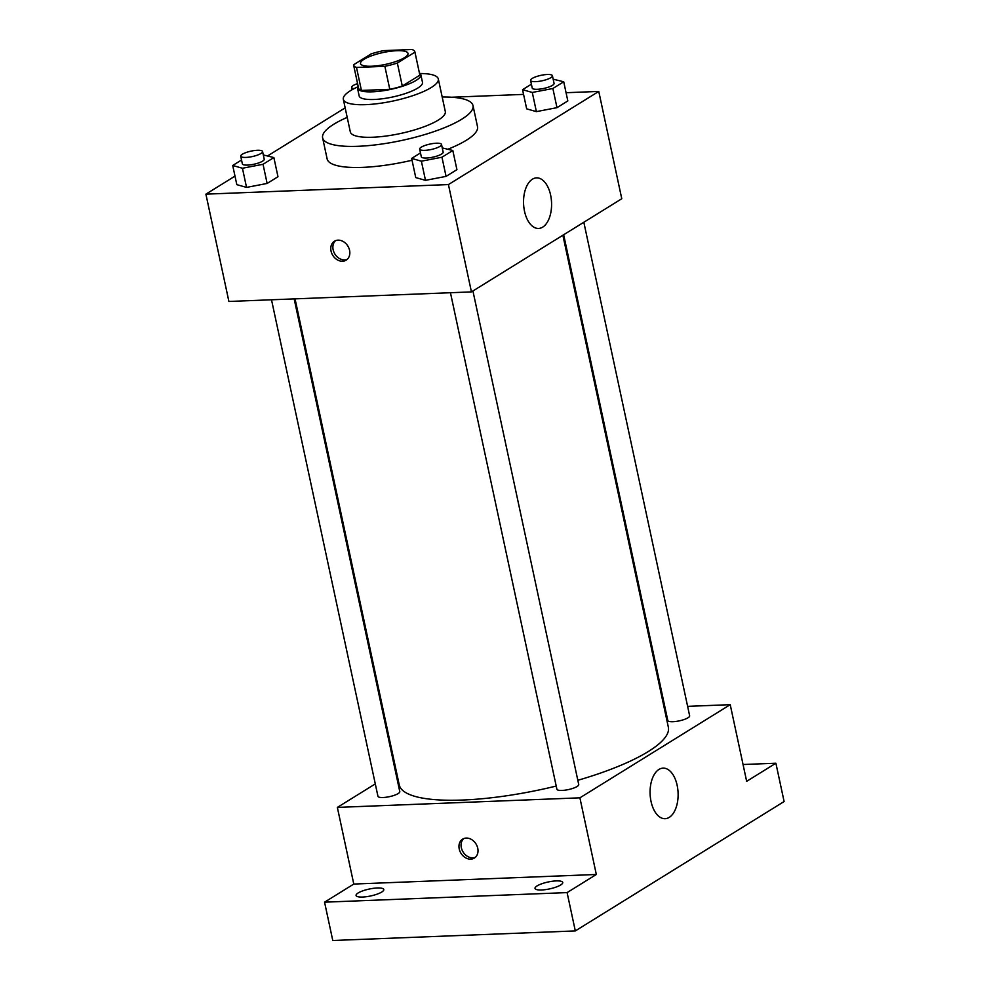 <?xml version="1.0" encoding="UTF-8"?>
<svg xmlns="http://www.w3.org/2000/svg" width="990" height="990" viewBox="0 0 990 990"><rect width="100%" height="100%" fill="white"/><g stroke="black" fill="none" stroke-linecap="round" stroke-linejoin="round"><path stroke-width="1.49" d="M371.72 66.231A24.28 6.051 167.9 0 1 360.509 63.558A24.28 6.051 167.9 0 1 382.982 52.557A24.28 6.051 167.9 0 1 407.991 53.373A24.28 6.051 167.9 0 1 396.359 61.355A24.28 6.051 167.9 0 1 371.72 66.231M397.349 63.051L414.934 52.161A31.346 7.809 167.9 0 0 414.897 51.901A31.346 7.809 167.9 0 0 412.001 49.5L383.637 50.626A31.346 7.809 167.9 0 0 371.139 53.893L353.566 64.783A31.346 7.809 167.9 0 0 353.603 65.043A31.346 7.809 167.9 0 0 356.499 67.444L384.863 66.318A31.346 7.809 167.9 0 0 397.349 63.051L402.286 86.043L419.859 75.153L414.934 52.161M356.499 67.444L361.424 90.436L389.788 89.31L384.863 66.318M361.424 90.436A31.346 7.809 167.9 0 1 358.529 88.036L353.603 65.043M414.897 51.901L419.822 74.894A31.346 7.809 167.9 0 1 419.859 75.153M402.286 86.043A31.346 7.809 167.9 0 1 389.788 89.31M358.108 86.056A32.385 8.069 -12.1 0 0 357.514 88.258A32.385 8.069 -12.1 0 0 390.864 89.348A32.385 8.069 -12.1 0 0 420.837 74.683A32.385 8.069 -12.1 0 0 419.401 72.913M420.837 74.683L422.482 82.343A32.385 8.069 167.9 0 1 406.977 92.986A32.385 8.069 167.9 0 1 374.121 99.483A32.385 8.069 167.9 0 1 359.16 95.919L357.514 88.258M357.65 86.934A48.572 12.103 -12.1 0 0 350.398 90.733A48.572 12.103 -12.1 0 0 343.332 99.309A48.572 12.103 -12.1 0 0 393.352 100.955A48.572 12.103 -12.1 0 0 438.31 78.953A48.572 12.103 -12.1 0 0 420.181 73.52M343.332 99.309L350.311 131.893A48.572 12.103 -12.1 0 0 400.344 133.539A48.572 12.103 -12.1 0 0 445.302 111.524L438.31 78.953M347.205 117.377A76.898 19.157 -12.1 0 0 333.803 124.233A76.898 19.157 -12.1 0 0 322.616 137.833A76.898 19.157 -12.1 0 0 401.816 140.444A76.898 19.157 -12.1 0 0 472.997 105.596A76.898 19.157 -12.1 0 0 442.183 97.008M472.997 105.596L477.514 126.671A76.898 19.157 167.9 0 1 448.086 149.156M412.038 160.244A76.898 19.157 167.9 0 1 362.649 167.372A76.898 19.157 167.9 0 1 327.133 158.907L322.616 137.833M531.395 84.212L522.559 89.694L526.668 108.85L536.394 111.623L556.986 107.663L567.827 100.931L563.718 81.774L553.163 79.175M234.989 176.121L205.895 194.151L448.433 184.573L598.764 91.427L566.07 92.714M523.562 94.397L451.626 97.243M345.164 107.861L267.746 155.826M241.548 160.009L232.712 165.478L236.82 184.647L246.547 187.407L267.139 183.447L277.98 176.727L273.871 157.559L263.315 154.96M420.478 152.943L411.642 158.412L415.75 177.581L425.49 180.341L446.069 176.381L456.922 169.661L452.814 150.492L442.245 147.894M598.764 91.427L621.769 198.743L471.438 291.901L228.9 301.467L205.895 194.151M471.438 291.901L448.433 184.573M524.514 211.241A25.295 13.996 -92.3 0 1 536.568 177.878A25.295 13.996 -92.3 0 1 551.554 202.603A25.295 13.996 -92.3 0 1 538.56 228.442A25.295 13.996 -92.3 0 1 524.514 211.241M342.565 261.236A11.125 8.848 58.2 0 1 331.724 253.267A11.125 8.848 58.2 0 1 334.447 241.226A11.125 8.848 58.2 0 1 347.824 246.027A11.125 8.848 58.2 0 1 346.166 260.147A11.125 8.848 58.2 0 1 342.565 261.236M347.168 259.405A11.125 8.848 58.2 0 1 344.668 259.925A11.125 8.848 58.2 0 1 334.137 252.673A11.125 8.848 58.2 0 1 335.561 240.669M556.207 786.06A137.61 34.279 167.9 0 1 462.8 800.031A137.61 34.279 167.9 0 1 399.242 784.884L295.045 298.856M562.877 235.236L668.349 727.192A137.61 34.279 167.9 0 1 577.826 780.293M450.45 292.718L556.887 789.216A11.175 2.784 -12.1 0 0 568.396 789.587A11.175 2.784 -12.1 0 0 578.729 784.526L472.923 290.973M294.166 298.893L399.787 791.592A11.175 2.784 167.9 0 1 394.441 795.267A11.175 2.784 167.9 0 1 383.105 797.507A11.175 2.784 167.9 0 1 377.945 796.282L271.507 299.797M583.828 222.255L689.646 715.807A11.175 2.784 167.9 0 1 684.288 719.47A11.175 2.784 167.9 0 1 672.952 721.71A11.175 2.784 167.9 0 1 667.792 720.485L563.657 234.754M396.248 770.913L395.468 771.396M375.297 783.894L337.355 807.407L579.893 797.829L730.224 704.67L687.617 706.353M664.958 707.256L664.08 707.293M567.097 892.596L575.314 930.922L332.776 940.5L324.559 902.175L567.097 892.596L596.327 874.479L579.893 797.829M337.355 807.407L353.789 884.058L324.559 902.175M575.314 930.922L784.105 801.541L775.888 763.216L743.057 764.515M730.224 704.67L746.658 781.333L775.888 763.216M651.049 801.492A25.295 13.996 -92.3 0 1 663.102 768.129A25.295 13.996 -92.3 0 1 678.088 792.854A25.295 13.996 -92.3 0 1 665.094 818.693A25.295 13.996 -92.3 0 1 651.049 801.492M353.789 884.058L596.327 874.479M470.745 859.147A11.125 8.848 58.2 0 1 459.904 851.177A11.125 8.848 58.2 0 1 462.627 839.149A11.125 8.848 58.2 0 1 476.004 843.95A11.125 8.848 58.2 0 1 474.346 858.07A11.125 8.848 58.2 0 1 470.745 859.147M475.349 857.328A11.125 8.848 58.2 0 1 472.849 857.847A11.125 8.848 58.2 0 1 462.318 850.583A11.125 8.848 58.2 0 1 463.741 838.592M744.109 769.416A14.182 3.527 167.9 0 1 744.393 769.911A14.182 3.527 167.9 0 1 744.332 770.48M381.732 892.04A14.182 3.527 167.9 0 1 366.486 896.693A14.182 3.527 167.9 0 1 356.066 895.48A14.182 3.527 167.9 0 1 369.196 889.057A14.182 3.527 167.9 0 1 383.798 889.54A14.182 3.527 167.9 0 1 381.732 892.04M560.674 884.973A14.182 3.527 167.9 0 1 545.428 889.626A14.182 3.527 167.9 0 1 535.008 888.414A14.182 3.527 167.9 0 1 548.138 881.991A14.182 3.527 167.9 0 1 562.741 882.474A14.182 3.527 167.9 0 1 560.674 884.973M411.642 158.412L421.381 161.184L441.961 157.224L452.814 150.492M441.515 144.453L443.149 152.114A11.175 2.784 167.9 0 1 437.803 155.789A11.175 2.784 167.9 0 1 426.467 158.029A11.175 2.784 167.9 0 1 421.307 156.791L419.661 149.131A11.175 2.784 167.9 0 1 430.007 144.07A11.175 2.784 167.9 0 1 441.515 144.453A11.175 2.784 167.9 0 1 436.157 148.116A11.175 2.784 167.9 0 1 424.821 150.356A11.175 2.784 167.9 0 1 419.661 149.131M415.75 177.581L425.49 180.341L421.381 161.184M425.49 180.341L446.069 176.381L441.961 157.224M446.069 176.381L456.922 169.661M522.559 89.694L532.286 92.454L552.878 88.494L563.718 81.774M552.42 75.723L554.066 83.395A11.175 2.784 167.9 0 1 548.72 87.058A11.175 2.784 167.9 0 1 537.384 89.298A11.175 2.784 167.9 0 1 532.224 88.073L530.578 80.413A11.175 2.784 167.9 0 1 540.911 75.351A11.175 2.784 167.9 0 1 552.42 75.723A11.175 2.784 167.9 0 1 547.074 79.398A11.175 2.784 167.9 0 1 535.739 81.638A11.175 2.784 167.9 0 1 530.578 80.413M526.668 108.85L536.394 111.623L532.286 92.454M536.394 111.623L556.986 107.663L552.878 88.494M556.986 107.663L567.827 100.931M232.712 165.478L242.439 168.251L263.031 164.291L273.871 157.559M262.573 151.519L264.219 159.18A11.175 2.784 167.9 0 1 258.86 162.855A11.175 2.784 167.9 0 1 247.525 165.095A11.175 2.784 167.9 0 1 242.364 163.87L240.731 156.197A11.175 2.784 167.9 0 1 251.064 151.136A11.175 2.784 167.9 0 1 262.573 151.519A11.175 2.784 167.9 0 1 257.227 155.183A11.175 2.784 167.9 0 1 245.891 157.422A11.175 2.784 167.9 0 1 240.731 156.197M236.82 184.647L246.547 187.407L242.439 168.251M246.547 187.407L267.139 183.447L263.031 164.291M267.139 183.447L277.98 176.727M354.123 88.63A11.175 2.784 167.9 0 1 351.636 87.479A11.175 2.784 167.9 0 1 357.576 83.606M352.118 89.719L351.636 87.479"/></g></svg>
